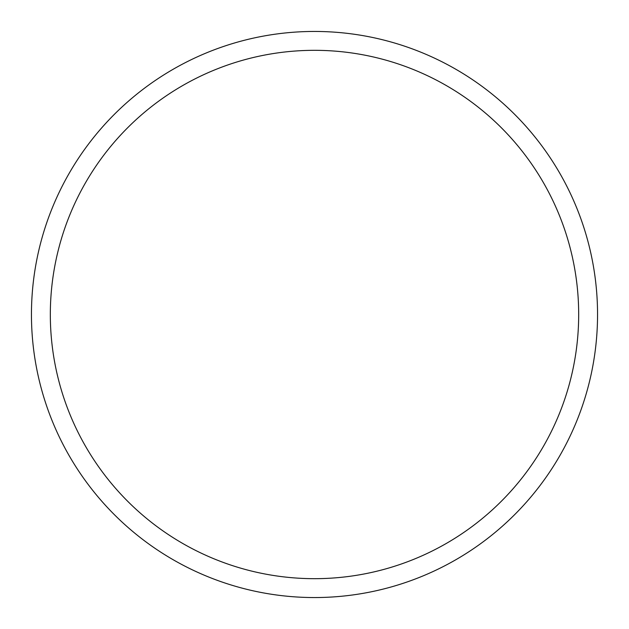 <?xml version="1.0" encoding="UTF-8"?>
<svg xmlns="http://www.w3.org/2000/svg" width="629" height="629" viewBox="0 0 629 629"><rect width="100%" height="100%" fill="white"/><g stroke="black" fill="none" stroke-linecap="round" stroke-linejoin="round"><path stroke-width="0.94" d="M597.55 314.5A283.05 283.05 0 0 0 314.5 31.45A283.05 283.05 0 0 0 31.45 314.5A283.05 283.05 0 0 0 314.5 597.55A283.05 283.05 0 0 0 597.55 314.5M578.68 314.5A264.18 264.18 0 0 1 182.41 543.283A264.18 264.18 0 0 1 182.41 85.717A264.18 264.18 0 0 1 578.68 314.5"/></g></svg>

